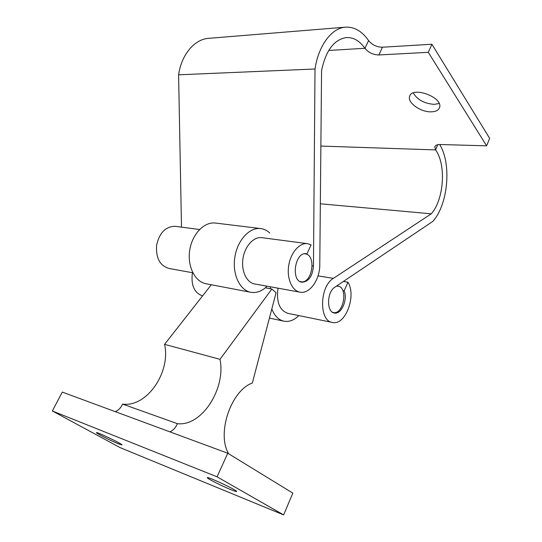 <?xml version="1.0" encoding="UTF-8"?>
<svg xmlns="http://www.w3.org/2000/svg" width="542" height="542" viewBox="0 0 542 542"><rect width="100%" height="100%" fill="white"/><g stroke="black" fill="none" stroke-linecap="round" stroke-linejoin="round"><path stroke-width="0.81" d="M269.814 233.04C267.057 230.431 263.947 228.927 260.478 228.541C249.313 227.2 237.172 240.594 234.774 257.68C232.227 274.74 240.092 290.742 251.203 292.355C256.833 293.12 262.138 291.074 267.098 286.21M215.791 223.094L215.249 223.033C204.002 221.685 191.936 234.368 189.666 250.621C187.254 266.854 195.283 282.186 206.468 283.839L250.418 292.206M270.505 286.826L270.18 288.683M271.813 308.981C274.584 316.013 278.724 320.098 284.232 321.243C289.32 322.036 294.184 320.153 298.825 315.586M304.326 253.839L305.119 253.873C316.663 254.652 312.368 283.981 301.04 281.752L300.004 281.501M336.345 286.19L337.951 286.156C348.343 287.057 343.642 314.807 333.479 312.551L332.686 312.355M278.019 288.188C276.23 302.09 279.55 310.485 287.978 313.371L332.097 322.395M192.417 272.701C190.818 285.146 194.205 292.876 202.579 295.891M262.071 237.701L261.657 237.647C253.507 236.617 244.686 246.393 242.945 258.805C241.088 271.203 246.786 282.883 254.916 284.008L299.726 292.111M328.709 50.467L364.935 48.285C359.705 40.894 353.574 37.317 346.555 37.547C334.157 39.403 325.83 50.413 321.569 70.582L319.78 264.781C319.922 279.536 309.841 294.042 300.261 292.213C292.24 291.122 286.704 278.954 288.656 265.953C290.498 252.938 299.326 242.626 307.368 243.649L311.094 244.828L306.948 253.88L306.237 253.751C294.868 251.617 290.526 281.352 302.077 282.213C308.703 281.691 312.497 276.325 313.466 266.102L315.017 68.99C318.459 45.399 331.819 27.784 345.708 27.147C354.495 26.809 362.124 31.28 368.594 40.569L364.935 48.285C368.485 52.601 373.12 54.823 378.838 54.959L428.302 52.323L431.913 44.241L489.65 138.359L486.621 145.839L428.302 52.323M175.5 226.346L175.08 226.292C165.581 226.475 159.416 232.809 156.591 245.302C155.798 258.067 159.944 265.79 169.023 268.466L192.81 272.775M305.783 253.71L306.948 253.88M413.275 92.946C417.306 99.769 424.284 103.576 434.217 104.362L439.149 103.515M430.971 111.842C420.524 112.153 407.137 102.533 409.617 96.368C412.083 85.751 443.58 97.479 439.528 107.58C438.485 110.338 435.632 111.76 430.971 111.842M486.621 145.839L440.097 144.511C437.157 144.49 435.395 145.263 434.813 146.828L435.572 149.91L437.787 144.694M439.67 144.511C451.852 163.772 448.038 204.876 432.767 221.434L334.861 287.185C326.677 292.002 326.426 312.422 334.489 313.025C341.413 314.658 347.984 299.414 344.15 290.858L347.937 282.206C356.67 295.668 345.471 325.613 332.592 322.497C318.872 321.453 319.373 286.413 333.398 278.358L431.276 213.812C443.966 199.592 446.432 164.626 435.572 149.91L320.871 146.076M345.356 27.175L208.894 38.319C194.646 39.065 181.509 54.43 178.589 74.816L181.495 227.132M378.838 54.959L382.456 47.222C376.731 47.127 372.117 44.905 368.594 40.569M382.456 47.222L431.913 44.241M178.589 74.816L315.017 68.99M342.862 290.641L344.15 290.858M343.377 281.467L347.937 282.206M320.342 203.792L431.276 213.812M118.502 443.851C111.306 440.971 96.259 433.363 96.469 432.699C95.433 431.073 122.445 443.979 122.065 444.935L118.502 443.851M231.055 489.738C222.281 486.208 207.193 478.586 207.322 477.739C206.001 475.659 236.942 490.103 236.63 491.431C236.617 491.804 234.761 491.242 231.055 489.738M52.35 410.971L120.134 447.631L283.622 514.9L292.856 493.132L227.769 453.241L217.057 476.818L52.35 410.971L62.289 392.083L227.769 453.241M283.622 514.9L217.057 476.818M211.312 284.76L164.565 344.346L219.998 359.319L271.874 288.994L276.088 292.748L252.328 383.038C231.109 390.369 216.346 433.627 228.704 453.817M164.565 344.346C170.987 371.92 147.011 407.557 122.6 404.102L177.39 423.668C201.834 426.744 226.102 388.451 219.998 359.319M265.363 287.802L271.874 288.994M122.6 404.102C120.9 407.855 118.427 410.369 115.202 411.642M169.883 431.852C173.142 430.423 175.642 427.692 177.39 423.668M312.206 265.912L313.466 266.102M318.032 275.878L333.398 278.358M215.249 223.033L260.478 228.541M269.421 318.079L283.507 321.088M305.119 253.873L304.55 253.792M300.749 281.704L300.2 281.61M337.951 286.156L336.711 285.946M333.208 312.504L332.808 312.422M261.657 237.647L307.368 243.649M175.08 226.292L199.544 229.503M409.617 96.368L410.003 95.507M435.002 146.387L434.813 146.828"/></g></svg>
